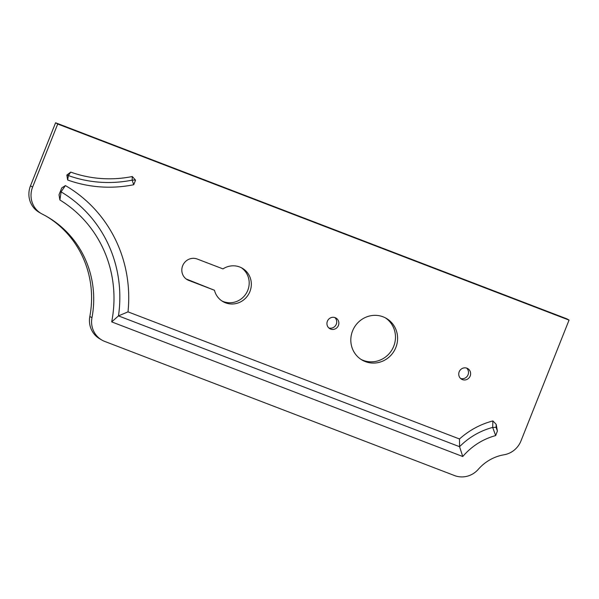 <?xml version="1.0" encoding="UTF-8"?>
<svg xmlns="http://www.w3.org/2000/svg" width="599" height="599" viewBox="0 0 599 599"><rect width="100%" height="100%" fill="white"/><g stroke="black" fill="none" stroke-linecap="round" stroke-linejoin="round"><path stroke-width="0.9" d="M466.636 368.1A6.14 5.893 -59.8 0 1 460.586 378.471M466.943 368.205A6.14 5.893 -59.8 0 1 469.99 376.449A6.14 5.893 -59.8 0 1 461.582 379.204A6.14 5.893 -59.8 0 1 466.943 368.205M41.241 213.551A21.923 21.04 -59.8 0 0 42.379 214.165A99.075 95.091 120.2 0 1 47.501 216.943A99.075 95.091 120.2 0 1 91.961 317.717A21.923 21.04 -59.8 0 0 101.8 340.015A21.923 21.04 -59.8 0 0 104.743 341.43L454.536 475.569A21.923 21.04 -59.8 0 0 478.279 469.339A43.847 42.087 120.2 0 1 504.066 454.768A21.923 21.04 -59.8 0 0 520.98 440.901L569.05 320.106L57.714 124.015L55.587 122.773L30.489 185.832A21.923 21.04 120.2 0 0 39.115 212.316L41.241 213.551A21.923 21.04 -59.8 0 1 32.616 187.075L30.489 185.832M55.587 122.773L566.924 318.87L569.05 320.106M91.961 317.717L89.835 316.474A21.923 21.04 120.2 0 0 99.674 338.772L101.8 340.015M89.835 316.474A99.075 95.091 120.2 0 0 46.437 216.329M334.871 317.567A6.14 5.893 -59.8 0 1 328.821 327.938M214.464 290.268L188.73 280.392A11.508 11.044 -59.8 0 1 187.18 279.651A11.508 11.044 -59.8 0 1 183.017 264.938A11.508 11.044 -59.8 0 1 197.228 259.03L222.97 268.899A19.295 18.517 -59.8 0 1 239.735 267.004A19.295 18.517 -59.8 0 1 242.325 268.24A19.295 18.517 -59.8 0 1 249.311 292.918A19.295 18.517 -59.8 0 1 225.479 302.817A19.295 18.517 -59.8 0 1 222.888 301.574A19.295 18.517 -59.8 0 1 214.464 290.268L186.603 279.156A11.508 11.044 -59.8 0 1 186.154 278.969M241.24 267.663A19.295 18.517 -59.8 0 1 246.893 292.245A19.295 18.517 -59.8 0 1 223.352 301.574A19.295 18.517 -59.8 0 1 221.847 300.915M385.277 317.792A24.117 23.144 -59.8 0 1 392.674 348.551A24.117 23.144 -59.8 0 1 363.174 360.358A24.117 23.144 -59.8 0 1 361.017 359.393M335.178 317.672A6.14 5.893 -59.8 0 1 338.225 325.923A6.14 5.893 -59.8 0 1 329.817 328.679A6.14 5.893 -59.8 0 1 335.178 317.672M383.113 316.826A24.117 23.144 -59.8 0 1 386.355 318.376A24.117 23.144 -59.8 0 1 395.085 349.217A24.117 23.144 -59.8 0 1 365.3 361.594A24.117 23.144 -59.8 0 1 362.058 360.044A24.117 23.144 -59.8 0 1 353.328 329.203A24.117 23.144 -59.8 0 1 383.113 316.826M57.714 124.015L32.616 187.075M459.493 438.977C469.279 430.247 480.405 424.234 492.872 420.925L492.685 427.409C480.039 430.831 468.995 437.263 459.56 446.697L462.75 456.513L111.691 321.888L118.467 315.89L459.56 446.697L459.493 438.977L128.006 311.862A135.172 129.736 120.2 0 0 65.411 185.593L61.757 187.899L59.024 194.765L59.893 199.984L61.135 191.725L65.411 185.593M462.75 456.513C471.72 446.135 482.697 439.149 495.673 435.57L497.395 431.063L496.167 424.339L492.872 420.925M111.691 321.888A119.98 115.158 120.2 0 0 59.893 199.984M132.132 180.149L133.727 184.739A130.515 125.273 120.2 0 1 67.657 179.992L66.871 175.043L70.719 172.108A122.046 117.142 120.2 0 0 132.312 176.533L132.132 180.149A126.284 121.208 -59.8 0 1 68.376 175.567L70.719 172.108M133.727 184.739L135.546 180.187L132.312 176.533M492.685 427.409L495.673 435.57M128.006 311.862L118.467 315.89A127.572 122.443 120.2 0 0 61.225 191.957M497.395 431.063L496.084 427.304L496.167 424.339M60.394 191.313L61.135 191.725M496.084 427.304L492.835 427.484M67.657 179.992L68.376 175.567M68.338 175.5L66.811 175.133M135.509 180.067L132.199 180.089M188.73 280.392L186.603 279.156"/></g></svg>
